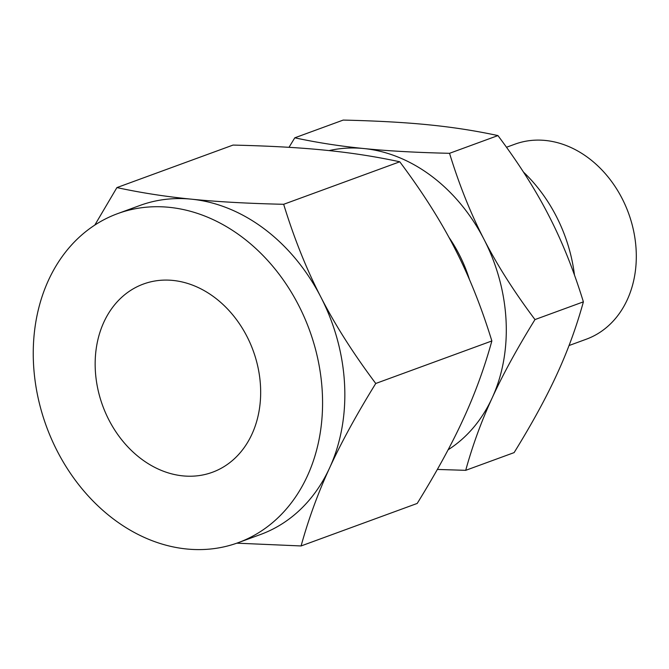 <?xml version="1.0" encoding="UTF-8"?>
<svg xmlns="http://www.w3.org/2000/svg" width="669" height="669" viewBox="0 0 669 669"><rect width="100%" height="100%" fill="white"/><g stroke="black" fill="none" stroke-linecap="round" stroke-linejoin="round"><path stroke-width="1" d="M523.501 172.1A142.071 113.571 69.9 0 1 574.479 275.093M449.535 153.31C459.294 185.07 470.809 213.779 484.063 239.443C497.142 265.024 514.118 291.734 534.983 319.573C517.07 348.566 502.795 374.69 492.15 397.955C481.446 421.152 472.632 445.278 465.708 470.332L514.11 452.612C532.022 423.628 546.297 397.495 556.942 374.23C567.646 351.033 576.461 326.907 583.385 301.853C573.617 270.084 562.111 241.375 548.856 215.719C535.777 190.138 518.801 163.428 497.937 135.581C475.776 130.79 452.721 127.202 428.762 124.827C405.038 122.427 376.513 120.846 343.205 120.077L294.803 137.806C316.964 142.597 340.019 146.177 363.978 148.551C387.702 150.96 416.227 152.54 449.535 153.31L497.937 135.581M569.043 345.53L586.278 339.216A103.846 83.015 -110.1 0 0 597.835 333.672A103.846 83.015 -110.1 0 0 625.54 205.734A103.846 83.015 -110.1 0 0 514.871 144.195L506.5 147.255M534.983 319.573L583.385 301.853M465.708 470.332L437.342 469.437M289 147.322L294.803 137.806M448.105 449.794A162.592 129.97 -110.1 0 0 492.15 397.955A162.592 129.97 -110.1 0 0 484.063 239.443A162.592 129.97 -110.1 0 0 363.978 148.551A162.592 129.97 -110.1 0 0 329.064 150.592M448.874 237.244A126.483 101.103 69.9 0 1 469.487 279.65M132.286 289.384A100.241 80.129 69.9 0 1 143.45 284.032A100.241 80.129 69.9 0 1 250.273 343.431A100.241 80.129 69.9 0 1 223.538 466.929A100.241 80.129 69.9 0 1 212.374 472.281A100.241 80.129 69.9 0 1 105.551 412.882A100.241 80.129 69.9 0 1 132.286 289.384M238.156 542.693A175.219 140.064 69.9 0 1 51.421 438.856A175.219 140.064 69.9 0 1 98.159 222.978A175.219 140.064 69.9 0 1 117.669 213.62A175.219 140.064 69.9 0 1 304.403 317.457A175.219 140.064 69.9 0 1 257.657 533.335A175.219 140.064 69.9 0 1 238.156 542.693L260.425 534.539A175.219 140.064 -110.1 0 0 279.926 525.182A175.219 140.064 -110.1 0 0 329.591 467.949C318.051 492.944 308.551 518.952 301.092 545.954L236.826 543.169M301.092 545.954L417.197 503.439C436.506 472.197 451.893 444.049 463.358 418.97C474.898 393.974 484.398 367.967 491.857 340.964C481.337 306.737 468.936 275.795 454.644 248.14C440.553 220.578 422.256 191.794 399.769 161.789C375.894 156.621 351.049 152.758 325.226 150.199C299.653 147.606 268.921 145.901 233.029 145.081L116.916 187.588C140.799 192.756 165.644 196.619 191.459 199.178A175.219 140.064 -110.1 0 0 139.93 205.467L117.669 213.62M375.752 383.479C356.452 414.721 341.065 442.878 329.591 467.949A175.219 140.064 -110.1 0 0 320.877 297.12C334.977 324.691 353.265 353.475 375.752 383.479L491.857 340.964M320.877 297.12A175.219 140.064 -110.1 0 0 191.459 199.178C217.032 201.77 247.773 203.476 283.664 204.296C294.184 238.524 306.594 269.465 320.877 297.12M399.769 161.789L283.664 204.296M94.806 225.085L116.916 187.588"/></g></svg>
